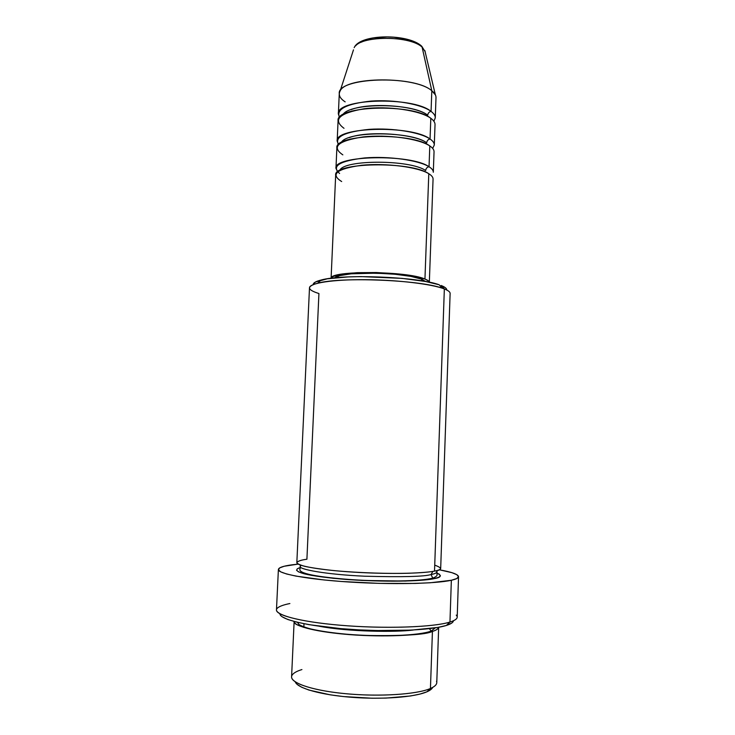 <?xml version="1.0" encoding="UTF-8"?>
<svg xmlns="http://www.w3.org/2000/svg" width="735" height="735" viewBox="0 0 735 735"><rect width="100%" height="100%" fill="white"/><g stroke="black" fill="none" stroke-linecap="round" stroke-linejoin="round"><path stroke-width="1.1" d="M355.547 45.91C364.248 35.206 410.782 36.033 422.111 47.141L431.812 90.772L422.111 47.141C409.891 35.105 358.827 35.629 354.178 47.683C360.086 33.571 408.789 33.498 421.771 46.287L425.271 51.9M429.341 282.222L433.062 179.092C433.117 177.291 431.693 175.5 428.79 173.708C418.233 167.038 385.774 162.848 361.712 165.265C336.648 168.793 329.969 174.223 341.674 181.545M339.809 170.364C343.557 159.486 410.066 159.467 425.675 170.529C410.066 159.467 343.557 159.486 339.809 170.364M339.588 173.469C331.163 166.11 339.524 160.928 364.652 157.933C388.493 155.939 418.877 160.212 429.038 166.753C427.072 167.148 425.951 168.407 425.675 170.529C425.951 168.407 427.072 167.148 429.038 166.753C431.941 168.581 433.365 170.419 433.31 172.266L434.045 151.814C434.109 149.839 432.694 147.882 429.8 145.934C419.29 138.667 386.922 134.202 362.906 136.949C337.879 140.909 331.191 146.89 342.841 154.864M341.26 142.572C346.369 130.931 411.444 130.977 426.695 142.81C414.678 133.715 367.776 130.49 349.346 137.601M434.293 145.016L435.028 124.665C435.092 122.525 433.687 120.393 430.811 118.289L430.048 139.016C412.032 124.812 334.425 126.889 337.172 141.12L338.513 144.611C334.269 136.921 344.577 131.831 369.429 129.332C392.738 127.752 420.429 132.291 430.048 139.016C428.082 139.429 426.971 140.697 426.695 142.81C426.971 140.697 428.082 139.429 430.048 139.016C432.943 141.001 434.357 143.003 434.293 145.016L432.667 148.397M430.048 139.016L430.811 118.289C420.346 110.434 388.071 105.693 364.091 108.762C339.101 113.162 332.404 119.676 344.008 128.313M342.832 114.733C349.538 102.477 412.859 102.716 427.706 115.22C415.863 105.509 369.88 102.082 351.1 109.634M435.267 117.903L436.002 97.645C436.075 95.329 434.679 93.033 431.812 90.772L431.059 111.398C413.116 96.064 335.684 98.591 338.366 114.008L339.478 117.471C335.821 109.203 346.36 103.745 371.111 101.081C394.282 99.381 421.541 104.205 431.059 111.398C429.093 111.839 427.981 113.117 427.706 115.22C427.981 113.117 429.093 111.839 431.059 111.398C433.935 113.548 435.34 115.707 435.267 117.903L433.889 121.266M436.507 681.244C437.546 683.844 435.515 686.26 430.444 688.493L426.897 691.81C430.039 690.441 431.969 688.971 432.694 687.4M446.705 289.691L446.705 289.976C446.843 288.515 444.987 287.027 441.147 285.492L444.344 288.947L434.523 571.113C438.593 570.305 440.651 569.395 440.688 568.375L450.123 293.43C450.16 291.97 448.24 290.472 444.344 288.947C432.005 284.041 397.424 279.879 365.075 279.677C332.67 279.438 309.407 283.131 309.49 287.789L296.839 562.597C296.389 565.84 319.835 570.02 352.956 572.106C386.022 574.21 421.642 573.686 434.523 571.113L444.344 288.947L441.147 285.492L445.235 287.606M456.233 615.112C458.649 617.63 456.564 619.945 449.958 622.049L446.384 625.448C450.913 624.015 453.265 622.453 453.44 620.763M429.359 628.664L431.224 631.025L432.428 631.42C425.85 634.755 402.752 636.097 363.154 635.444C321.967 633.68 291.905 625.935 294.138 621.479C294.147 626.45 317.878 632.293 350.999 634.718C384.065 637.171 419.501 635.6 432.428 631.42L430.444 688.493C434.587 686.692 436.691 684.744 436.774 682.65L438.666 627.286C438.446 628.783 436.36 630.161 432.428 631.42L431.224 631.025L429.359 628.664M319.275 626.248C347.967 631.806 396.367 632.348 413.226 630.024C396.367 632.348 347.967 631.806 319.275 626.248M432.933 571.389L431.004 574.54C424.683 576.617 402.605 577.177 364.771 576.212C325.504 574.504 297.748 569.129 300.284 566.345L301.074 565.307L300.284 566.345C297.748 569.129 325.504 574.504 364.771 576.212C402.605 577.177 424.683 576.617 431.004 574.54L432.768 578.077L434.266 578.62C427.513 580.457 394.98 582.791 347.315 579.529C328.563 578.059 313.275 575.983 304.52 573.888C294.423 571.132 295.599 568.954 300.202 567.585L297.317 568.789L296.582 570.305L298.64 571.94L311.135 575.303L333.424 578.326L361.987 580.429L405.334 581.063L427.026 579.722L434.266 578.62L432.768 578.077L431.004 574.54C434.587 573.897 436.572 572.997 436.957 571.83L436.259 570.737L436.957 571.83C436.572 572.997 434.587 573.897 431.004 574.54L432.933 571.389M444.344 288.947L442.295 288.212C420.236 279.916 340.369 276.709 317.713 283.205C306.467 286.338 306.863 289.774 318.926 293.531L306.908 559.243C301.405 559.923 298.052 561.025 296.848 562.551C297.124 563.671 299.825 564.949 304.942 566.373C311.879 567.861 321.489 569.258 333.763 570.59C360.343 573.07 390.974 573.805 409.248 573.236C421.89 572.703 430.315 571.995 434.523 571.113C442.498 569.947 442.571 567.962 434.734 565.151M429.8 145.934L429.038 166.753L429.8 145.934C411.756 132.015 334.103 133.99 336.869 147.91L335.969 168.352C333.157 155.333 410.929 153.698 429.038 166.753M424.949 279.034C427.651 280.108 429.111 281.165 429.313 282.212L428.082 280.641L424.949 279.034L413.392 276.029L396.275 273.723L376.403 272.538L357.192 272.676L341.904 274.109L332.937 276.544L331.127 278.271C329.914 270.388 406.887 270.848 424.949 279.034L428.79 173.708L424.949 279.034M421.688 279.171L421.633 280.807L421.688 279.171C405.674 271.959 338.036 271.022 335.013 277.83L339.708 275.634L351.192 273.806L376.688 273.154L395.081 274.256L410.938 276.388L421.688 279.171L425.482 281.468L421.688 279.171M278.39 569.496L276.47 609.903C275.735 615.691 305.126 622.765 347.278 625.788C389.366 628.857 434.357 627.01 449.958 622.049C454.735 620.551 457.152 618.925 457.207 617.161L458.53 576.709C458.493 578.013 456.095 579.208 451.354 580.264L449.958 622.049L451.354 580.264C435.855 583.801 391.057 584.72 349.107 582.019C307.083 579.336 277.729 573.769 278.39 569.469C278.675 567.595 283.104 566.06 291.676 564.866L298.162 564.103L284.169 566.253L279.649 567.916L278.427 569.809L280.715 571.858L286.595 573.989L295.985 576.111L323.96 579.952L341.435 581.486L379.398 583.379L415.257 583.425L430.269 582.763L451.354 580.264L456.729 578.574L458.53 576.681L456.848 574.687L451.906 572.666L439.254 569.772C451.786 572.032 458.208 574.338 458.53 576.709M303.821 627.442L303.987 623.73L303.821 627.442M431.059 111.398L431.812 90.772L435.377 94.861L424.83 50.522M430.811 118.289C412.849 103.231 335.371 105.647 338.072 120.77L337.172 141.12M345.165 101.871C339.809 98.371 338.128 94.76 340.112 91.039C345.634 76.449 415.652 76.063 431.812 90.772C413.934 74.593 336.63 77.451 339.267 93.758L338.366 114.008M340.112 91.039L353.489 49.824M415.845 42.878L406.235 39.267L393.877 37.219L387.299 36.906L374.675 37.779M369.172 38.918L360.839 42.354M431.289 689.2L426.897 691.81L419.887 694.106L410.479 695.981L385.994 698.094L371.956 698.222L343.447 696.559L330.281 694.841L309.003 690.091L301.736 687.271L297.078 684.322M294.129 621.479L291.584 676.825C290.968 683.449 314.488 691.029 347.912 693.904C381.272 696.826 417.324 694.281 430.444 688.493L432.428 631.42C436.02 630.382 438.097 629.004 438.657 627.286M451.63 623.142L446.384 625.448L437.748 627.451L411.526 630.115L377.046 630.547L358.634 629.867L340.599 628.609L309.049 624.667L296.922 622.187L287.881 619.532L282.203 616.812M436.939 573.079L439.31 574.21L440.43 575.799L438.758 577.287L434.266 578.62C441.156 577.48 442.057 575.634 436.939 573.079M313.174 284.62L315.407 282.029L327.332 278.804L348.188 276.911L360.986 276.599L402.091 278.372L425.565 281.487L439.19 284.785C418.132 276.792 342.712 273.76 321.085 280.035C315.793 281.386 313.156 282.911 313.174 284.62M428.79 173.708C410.654 160.947 332.836 162.463 335.665 175.178L331.099 278.271M337.641 171.88L335.969 168.352M279.934 613.789C279.649 619.476 308.057 626.33 348.298 629.215C388.475 632.146 431.335 630.299 446.384 625.448L449.958 622.049C433.503 627.332 383.734 628.995 340.084 625.228C296.334 621.516 270.508 613.661 277.6 607.937C279.585 606.246 283.682 604.776 289.875 603.536M295.268 681.878C297.326 688.19 320.772 694.924 351.633 697.294C382.457 699.702 414.733 697.184 426.897 691.81L430.444 688.493C416.883 694.501 378.58 696.964 344.439 693.583C310.207 690.266 288.249 682.108 291.96 675.437C293.136 673.214 296.462 671.257 301.91 669.567M435.285 627.855L431.27 631.053C418.674 635.757 380.436 637.08 346.801 634.231C332.468 632.936 320.515 631.19 310.951 629.004C305.255 627.479 301.231 625.954 298.869 624.419L297.464 622.324M437.031 570.544L436.939 574.237C437.601 575.496 436.222 576.782 432.805 578.105C420.797 581.385 384.368 581.826 351.486 579.639C317.649 577.113 297.105 573.447 300.11 568.734L300.312 565.05M317.713 283.205L321.085 280.035M442.295 288.212L439.19 284.785"/></g></svg>

